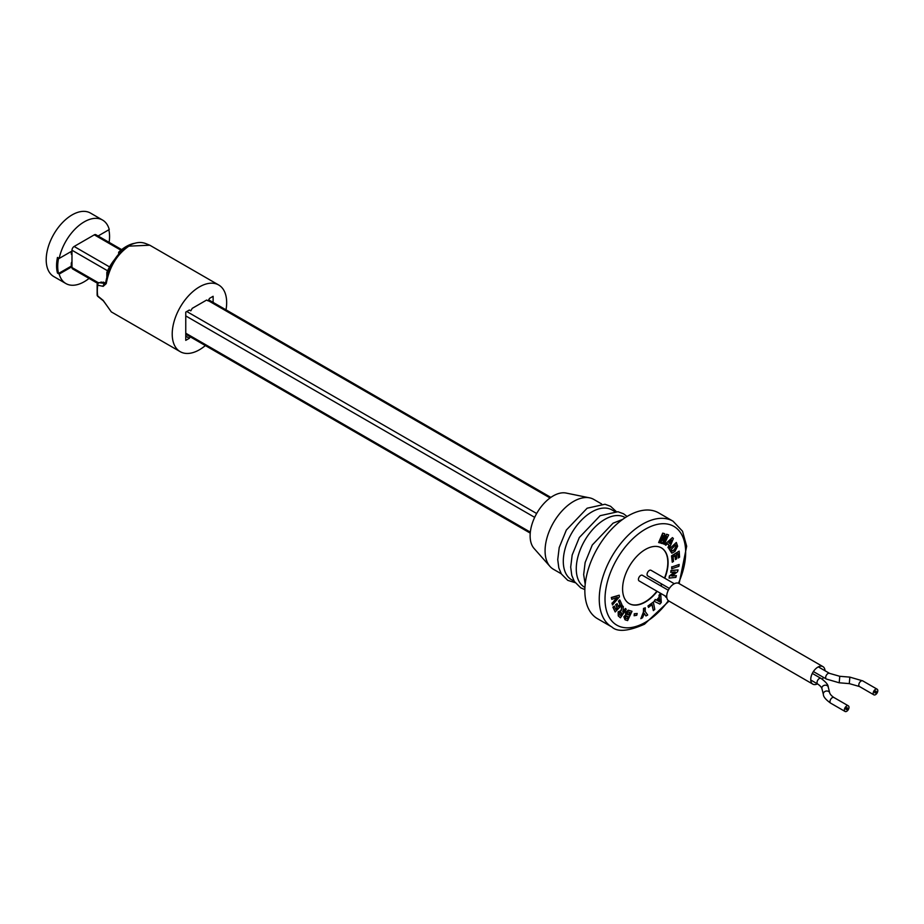 <?xml version="1.0" encoding="UTF-8"?>
<svg xmlns="http://www.w3.org/2000/svg" width="924" height="924" viewBox="0 0 924 924"><rect width="100%" height="100%" fill="white"/><g stroke="black" fill="none" stroke-linecap="round" stroke-linejoin="round"><path stroke-width="1.39" d="M97.597 283.345L72.615 268.919A3.061 1.767 -60 0 1 71.98 267.521L71.98 250.219A3.061 1.767 -60 0 1 74.139 246.477L94.306 234.835A3.061 1.767 -60 0 1 95.83 234.684L121.679 249.619M105.844 282.779A2.033 0.612 10.7 0 0 105.59 283.01L104.528 283.957A2.033 1.363 102.8 0 0 103.176 286.359L97.725 285.193A38.496 22.222 120 0 0 97.725 295.946L103.176 300.404L111.307 311.896L180.192 351.663A38.496 22.222 120 0 0 199.445 349.757A38.496 22.222 120 0 0 205.382 345.564M226.01 309.84A38.496 22.222 120 0 0 218.688 284.985A38.496 22.222 120 0 0 199.445 286.89A38.496 22.222 120 0 0 174.29 320.813A38.496 22.222 120 0 0 180.192 351.663M106.237 283.61A2.033 0.612 10.7 0 1 105.59 283.01L105.59 283.01C108.813 266.216 116.251 253.892 127.882 246.027C140.413 239.755 144.71 243.347 149.803 245.218L128.875 246.142C116.99 254.319 109.448 266.805 106.237 283.61L103.176 286.359M105.775 283.449L99.411 282.64A2.033 0.993 -82.7 0 0 99.099 282.698L105.486 283.506L99.099 282.698A2.033 1.386 103.2 0 0 97.725 285.193A2.033 0.959 -172.1 0 1 97.135 284.384A2.033 2.033 0 0 1 99.411 282.64A2.033 0.993 -82.7 0 1 99.688 282.779M190.205 336.81L189.362 338.276L185.759 336.197M208.085 300.866L206.641 300.034L208.085 300.866L209.529 298.371L213.121 296.292L213.121 302.402M189.362 338.276L185.759 340.355L185.759 312.093L189.362 310.014L190.806 310.845L192.238 308.35L206.641 300.034M190.806 310.845L189.362 310.014M106.237 304.654A2.033 1.594 163.5 0 1 105.636 303.892L111.307 311.896M103.176 300.404A2.033 0.774 128.5 0 0 103.315 300.82L105.636 303.892M97.863 296.419A2.033 2.033 0 0 1 97.135 295.172A2.033 1.363 -9.3 0 0 97.725 295.946A2.033 0.785 129.3 0 0 97.863 296.419L103.315 300.82M118.642 253.892L118.642 252.229A36.255 20.929 -60 0 1 133.911 243.416L133.968 243.451M118.642 252.229L119.219 252.564A36.255 20.929 -60 0 1 124.359 248.394M119.219 253.234L119.219 252.564M106.838 277.547L106.838 272.418L107.415 272.753A32.998 19.046 -60 0 1 111.457 265.049M106.838 272.418A32.998 19.046 -60 0 1 114.333 259.84M107.415 275.514L107.415 272.753M104.493 283.287L102.633 282.421L100.162 282.744M100.924 282.213L102.633 282.421M103.211 282.086L105.555 283.171M98.083 235.99L109.251 229.533A36.66 21.171 120 0 0 102.552 220.051L90.46 213.063A36.66 21.171 120 0 0 62.208 222.892A36.66 21.171 120 0 0 46.2 259.783A36.66 21.171 120 0 0 53.788 276.565L65.893 283.553A36.66 21.171 120 0 0 89.062 278.413M102.552 220.051A36.66 21.171 120 0 0 59.194 258.431L57.473 257.438A36.66 21.171 120 0 0 56.572 265.777A36.66 21.171 120 0 0 57.473 273.065L57.658 272.961M71.264 265.107L71.98 264.691M71.98 266.69L59.194 274.07L57.473 273.065M59.194 274.07A36.66 21.171 120 0 0 65.893 283.553M71.98 251.051L59.194 258.431M679.128 583.587L686.671 546.246L682.513 531.219L673.019 521.182L658.616 512.866A61.099 35.274 120 0 0 628.066 515.892A61.099 35.274 120 0 0 588.138 569.738A61.099 35.274 120 0 0 597.505 618.699L611.907 627.015C617.509 632.235 628.378 631.3 644.502 624.197L669.011 601.108M625.294 617.174A61.099 35.274 120 0 0 627.096 616.227M584.938 587.456L584.615 587.271A40.333 23.285 -60 0 1 578.436 554.954A40.333 23.285 -60 0 1 604.781 519.415A40.333 23.285 -60 0 1 624.936 517.417L625.271 517.602M574.22 581.265L571.644 579.787A40.333 23.285 -60 0 1 565.465 547.47A40.333 23.285 -60 0 1 591.81 511.931A40.333 23.285 -60 0 1 611.977 509.933L614.552 511.411M601.593 503.938L593.762 499.41A40.333 23.285 120 0 0 589.57 497.84A40.333 23.285 120 0 0 573.596 501.409A40.333 23.285 120 0 0 548.406 533.437A40.333 23.285 120 0 0 549.976 566.424A40.333 23.285 120 0 0 553.43 569.265L561.261 573.781M589.57 497.84L566.077 493.046A32.594 18.815 120 0 0 553.164 495.934A32.594 18.815 120 0 0 532.813 521.817A32.594 18.815 120 0 0 534.084 548.475L549.976 566.424M664.772 578.228A32.178 18.584 120 0 0 661.434 547.897A32.178 18.584 120 0 0 645.345 549.491A32.178 18.584 120 0 0 624.324 577.846A32.178 18.584 120 0 0 629.256 603.638A32.178 18.584 120 0 0 645.345 602.044A32.178 18.584 120 0 0 657.195 591.36M660.891 585.966A32.178 18.584 120 0 0 661.954 584.13M676.322 542.457L669.184 549.179L676.322 542.457L677.615 546.199L674.959 551.385L671.933 553.176L669.473 549.353M675.675 544.929L671.136 549.491L671.898 551.189L674.485 549.976L676.264 546.65L675.675 544.929M648.244 606.156L653.314 602.021L654.793 609.413L653.337 610.602L652.113 604.469L648.498 607.414L648.244 606.156M648.429 607.068L647.955 605.994L653.095 602.205M645.945 615.938L644.34 613.432L642.538 617.752L640.829 618.664L643.693 612.219L643.82 608.593L645.299 607.807L645.171 611.445L647.689 615.014L645.945 615.938L644.271 613.605M621.378 607.565L621.979 605.393L623.342 606.571L622.926 612.023L625.363 608.466L626.264 609.309L620.42 617.821L618.537 616.042L618.422 612.023L621.228 610.752L621.667 607.726L620.94 610.591L618.133 611.85L618.248 615.881L620.42 617.821M621.667 607.726L622.268 605.555M621.991 613.374L619.426 612.774L619.184 614.229L620.512 615.534L621.991 613.374M611.307 597.493L619.196 595.206L619.392 596.892L612.462 604.966L612.254 603.245L617.405 597.366L611.792 599.341L611.307 597.493L611.769 599.087M611.596 597.655L619.196 595.206M612.254 603.245L616.77 597.585M615.199 611.954L613.178 607.311L614.321 606.109L615.8 609.494L617.301 607.923L615.927 604.781L617.07 603.591L618.445 606.733L620.293 604.804L618.768 601.305L619.912 600.115L621.991 604.874L615.199 611.954L612.889 607.137L614.171 606.26M615.927 604.781L617.07 603.591M660.706 593.797L661.295 602.471L659.886 604.065L654.088 601.258L655.543 599.63L656.825 600.288L659.459 597.32L659.286 595.391L660.441 594.086M657.784 600.785L659.863 601.905L659.586 598.752L657.784 600.785L659.574 601.732L659.343 599.029M655.543 599.63L656.537 600.126L659.17 597.147L658.997 595.218L660.417 593.624M666.169 596.534L665.788 597.147L665.28 596.026M665.788 597.147L664.991 595.865M672.141 575.871L676.38 575.617L675.86 577.396L669.068 578.101L669.634 576.183L675.19 571.921L670.755 572.372L671.274 570.605L678.066 569.9L677.523 571.76L671.852 576.091L676.38 575.617M671.702 568.803L671.991 566.955L679.186 564.46L678.897 566.308L671.702 568.803M671.991 566.955L679.186 564.46M676.414 554.689L676.691 558.777L675.456 559.597L675.178 555.509L673.18 556.837L673.492 561.388L672.256 562.219L671.829 556.017L679.163 551.131L679.579 557.172L678.343 558.004L678.043 553.603L676.414 554.689M672.256 562.219L671.54 555.855L678.897 551.316M669.207 545.437L667.486 543.705L665.788 545.264L664.853 544.328L672.453 537.618L673.377 538.542L669.195 548.671L668.248 547.724L669.207 545.437L667.417 543.762M664.853 544.328L672.453 537.618M668.745 542.561L669.923 543.739L671.517 540.02L668.745 542.561M669.195 548.671L667.96 547.551L668.918 545.276M659.724 542.873L658.627 542.55L662.993 533.287L664.76 533.795L662.843 540.424L666.862 534.395L668.63 534.904L664.264 544.167L663.178 543.855L666.608 536.567L662.011 543.52L660.879 543.197L663.166 535.573L659.724 542.873M658.662 542.48L662.704 533.125L664.471 533.633M663.143 539.362L666.574 534.234L668.318 534.811M663.213 543.786L665.326 538.507M660.903 543.127L662.231 537.549M665.557 545.033L664.575 544.167M678.32 557.657L677.777 553.788M675.432 559.263L674.913 555.694M671.736 568.514L671.702 566.793M670.812 572.175L670.986 570.443L677.719 569.935M669.126 577.893L669.346 576.022L674.601 571.979M654.111 601.247L655.255 599.457M615.661 609.17L617.013 607.761L615.638 604.608M618.306 606.41L620.004 604.643L618.479 601.143L619.623 599.953M612.416 604.527L611.977 603.083M622.684 611.792L625.317 608.535M624.994 619.727L623.827 616.724L625.606 614.957L625.56 612.381L628.285 610.186L631.693 611.203M634.176 615.511L634.291 613.767L636.844 613.548M641.013 618.237L643.404 612.046L643.531 608.419L644.998 607.969M653.268 610.256L651.894 604.643M671.656 553.014L669.184 549.179M620.27 615.303L621.713 613.213L620.478 612.104M671.609 551.016L674.197 549.803L675.975 546.488L675.513 545.091M627.165 618.687L628.181 616.539L626.541 616.1L625.386 616.966L625.49 618.156L627.165 618.687M632.016 611.295L627.615 620.582L625.271 619.889L624.116 616.897L625.883 615.118L625.848 612.554L628.574 610.36L632.016 611.295M628.909 614.991L630.087 612.508L628.158 612.011L627.015 612.993L628.909 614.991M627.153 614.402L628.62 614.83L629.764 612.416M627.026 614.321L627.673 614.552M634.58 613.929L637.19 613.478L636.728 615.292L634.118 615.731L634.58 613.929M57.727 257.588L57.404 257.773A36.66 21.171 120 0 0 57.404 272.811L58.547 273.469A36.66 21.171 -60 0 1 58.547 258.443L58.882 258.246M71.98 253.546L71.552 253.8A2.033 1.178 -60 0 1 71.287 253.927M58.547 273.469L71.264 266.135L71.264 263.606A2.033 1.178 120 0 1 71.98 261.758M71.264 251.467L71.264 253.626A2.033 1.178 120 0 0 71.98 254.654M57.404 257.773L58.547 258.443M108.824 229.787A36.66 21.171 -60 0 1 109.113 242.354M629.105 603.545A32.178 18.584 120 0 0 645.056 601.87A32.178 18.584 120 0 0 656.906 591.187M660.602 585.804A32.178 18.584 120 0 0 661.665 583.956M664.483 578.066A32.178 18.584 120 0 0 661.295 547.805M825.028 670.743A10.118 5.844 120 0 0 822.938 666.62A10.118 5.844 120 0 0 817.89 667.116A10.118 5.844 120 0 0 811.284 676.033A10.118 5.844 120 0 0 812.831 684.141A10.118 5.844 120 0 0 817.44 683.875M822.938 666.62L678.921 583.471A10.118 5.844 120 0 0 673.862 583.968A10.118 5.844 120 0 0 667.255 592.885A10.118 5.844 120 0 0 668.803 600.981L812.831 684.141M822.348 679.256A10.118 5.844 120 0 0 823.446 677.361M674.301 583.725L651.004 570.281A3.257 1.883 120 0 0 649.376 570.443A3.257 1.883 120 0 0 647.25 573.307A3.257 1.883 120 0 0 647.747 575.929L669.357 588.403M877.8 690.678A3.257 1.883 120 0 0 877.13 689.189A3.257 1.883 120 0 0 874.612 690.055A3.257 1.883 120 0 0 873.192 693.335A3.257 1.883 120 0 0 873.861 694.836A3.257 1.883 120 0 0 876.379 693.959A3.257 1.883 120 0 0 877.8 690.678M876.218 691.591A1.016 0.589 120 0 0 874.774 692.423A1.016 0.589 120 0 0 876.218 691.591M848.994 707.31A3.257 1.883 120 0 0 848.324 705.821A3.257 1.883 120 0 0 845.806 706.687A3.257 1.883 120 0 0 844.386 709.967A3.257 1.883 120 0 0 845.056 711.457A3.257 1.883 120 0 0 847.574 710.591A3.257 1.883 120 0 0 848.994 707.31M668.306 590.24L642.365 575.271A3.257 1.883 120 0 0 640.736 575.433A3.257 1.883 120 0 0 638.611 578.297A3.257 1.883 120 0 0 639.108 580.919L666.724 596.858M847.412 708.223A1.016 0.589 120 0 0 845.968 709.054A1.016 0.589 120 0 0 847.412 708.223M71.98 267.521L98.394 282.767M185.759 333.206L530.33 532.143M94.306 234.835L120.94 250.219M208.223 300.612L550.069 497.967M74.139 246.477L109.563 266.932M186.763 311.503L536.659 513.513M71.98 250.219L107.577 270.778M185.759 315.916L534.673 517.359M673.019 521.182A61.099 35.274 120 0 0 642.469 524.208A61.099 35.274 120 0 0 602.54 578.054A61.099 35.274 120 0 0 611.907 627.015M678.447 583.24A57.034 32.929 120 0 0 681.08 533.564A57.034 32.929 120 0 0 645.345 529.198A57.034 32.929 120 0 0 605.012 599.041A57.034 32.929 120 0 0 645.345 622.326A57.034 32.929 120 0 0 668.375 600.692M826.333 679.036L839.223 682.79L839.754 676.287L829.602 673.388A3.257 1.883 120 0 0 827.962 673.55A3.257 1.883 120 0 0 825.663 677.546A3.257 1.883 120 0 0 826.333 679.036L813.386 671.552M839.754 676.287L849.837 677.119L849.306 683.621L859.459 686.52L873.861 694.836M849.837 677.119L862.727 680.873A3.257 1.883 120 0 0 860.209 681.75A3.257 1.883 120 0 0 858.789 685.019A3.257 1.883 120 0 0 859.459 686.52M828.308 687.583A3.257 2.633 166.1 0 0 828.251 687.063L829.694 692.885A3.257 2.633 166.1 0 0 826.206 691.048A3.257 2.633 166.1 0 0 823.296 693.936A3.257 2.633 166.1 0 0 823.365 694.455C823.376 696.777 825.802 699.676 830.653 703.152L845.056 711.457M829.694 692.885C830.145 694.363 831.554 695.899 833.922 697.505A3.257 1.883 120 0 0 831.404 698.371A3.257 1.883 120 0 0 829.983 701.651A3.257 1.883 120 0 0 830.653 703.152M817.694 684.026A3.257 1.883 120 0 1 817.024 682.536A3.257 1.883 120 0 1 819.322 678.539A3.257 1.883 120 0 1 820.951 678.378C825.802 681.854 828.239 684.742 828.251 687.063A3.257 2.633 166.1 0 0 824.774 685.227A3.257 2.633 166.1 0 0 821.863 688.114A3.257 2.633 166.1 0 0 821.921 688.634C821.471 687.156 820.062 685.62 817.694 684.026L810.752 680.006M185.759 334.245L530.237 533.125M208.674 299.838L550.866 497.401M149.803 245.218L218.688 284.985M97.135 295.172L97.135 284.384M101.19 282.005L100.612 282.34M585.192 584.326L583.668 574.601L585.135 562.52L592.272 545.01L613.062 523.18L622.684 519.392M584.869 589.57L580.722 587.837L574.312 581.427L571.771 575.34L570.697 567.117L572.175 555.035L579.313 537.525L600.103 515.696L617.948 511.734L623.55 513.79L627.061 516.481M575.109 582.651L567.752 580.353L561.353 573.943L558.812 567.856L557.738 559.632L559.205 547.551L566.343 530.041L587.133 508.212L604.989 504.25L610.591 506.306L616.192 511.492M862.727 680.873L877.13 689.189M839.223 682.79L849.306 683.621M829.602 673.388L818.329 666.885M833.922 697.505L848.324 705.821M820.951 678.378L812.323 673.4M821.921 688.634L823.365 694.455"/></g></svg>
